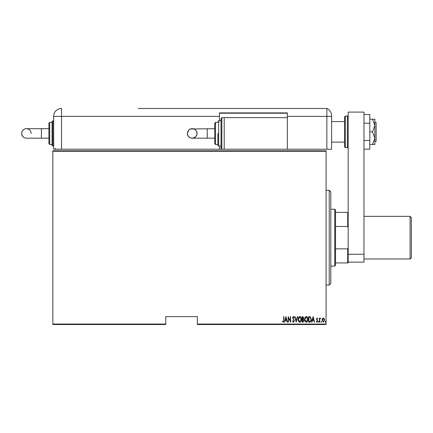 <?xml version="1.0" encoding="UTF-8"?>
<svg xmlns="http://www.w3.org/2000/svg" width="433" height="433" viewBox="0 0 433 433"><rect width="100%" height="100%" fill="white"/><g stroke="black" fill="none" stroke-linecap="round" stroke-linejoin="round"><path stroke-width="0.65" d="M326.071 324.046L326.071 324.523L197.356 324.523L197.356 324.046L326.071 324.046L326.071 151.274L52.853 151.274L52.853 150.803L326.071 150.803L326.071 151.274M52.853 324.046L165.774 324.046L165.774 324.523L52.853 324.523L52.853 151.274M322.369 318.71L323.305 318.044L324.241 318.71L324.582 320.144L323.305 322.222L322.028 320.144L322.369 318.71M319.408 322.152L319.408 318.114L319.689 318.71L320.333 318.044L320.615 318.179L319.749 319.408L319.689 322.152L319.408 322.152M317.064 318.044L317.708 318.618L317.508 318.964L317.059 318.542L316.718 319.083L317.708 321.059L316.988 322.222L316.29 321.676L316.485 321.302L316.983 321.73L317.421 321.08L316.431 319.105L317.064 318.044M309.655 322.152L308.637 322.152L308.637 316.626L310.342 316.826L311.327 319.462C311.462 320.913 310.905 321.811 309.655 322.152M302.115 322.152L302.115 316.626L302.737 316.626L303.75 317.995L303.381 319.17L304.031 320.582L302.992 322.152L302.115 322.152M296.167 322.152L294.749 316.626L295.057 316.626L296.199 321.086L297.341 316.626L297.655 316.626L296.167 322.152M288.438 322.152L288.156 322.152L288.156 316.626L290.354 320.983L290.354 316.626L290.635 316.626L290.635 322.152L288.438 317.806L288.438 322.152M283.691 320.301L283.691 316.626L283.978 316.626L283.978 320.36L283.209 322.293L282.419 321.659L282.587 321.232L283.231 321.73L283.691 320.301M197.356 324.046L197.356 316.626L165.774 316.626L165.774 324.046M285.959 316.626L287.447 322.152L287.139 322.152L286.684 320.382L285.304 320.382L284.849 322.152L284.541 322.152L285.959 316.626M293.395 322.293L292.41 321.086L292.686 320.804L293.401 321.73L294.039 320.793L292.621 317.773L293.406 316.485L294.251 317.421L293.985 317.757L293.368 317.053L292.903 317.752L294.321 320.799L293.395 322.293M298.077 319.413C297.98 317.963 298.543 316.988 299.755 316.485C301.005 316.956 301.579 317.925 301.482 319.386C301.574 320.837 301.011 321.806 299.782 322.293C298.559 321.822 297.985 320.858 298.077 319.413M304.599 319.413C304.502 317.963 305.059 316.988 306.277 316.485C307.522 316.956 308.096 317.925 307.998 319.386C308.096 320.837 307.527 321.806 306.304 322.293C305.076 321.822 304.507 320.858 304.599 319.413M313.102 316.626L314.591 322.152L314.282 322.152L313.828 320.382L312.447 320.382L311.993 322.152L311.684 322.152L313.102 316.626M318.347 321.762L318.628 321.302L318.91 321.762L318.628 322.222L318.347 321.762M320.967 321.762L321.248 321.302L321.535 321.762L321.248 322.222L320.967 321.762M325.221 321.762L325.502 321.302L325.784 321.762L325.502 322.222L325.221 321.762M286.538 319.814L285.996 317.692L285.45 319.814L286.538 319.814M301.195 319.386L299.771 317.053L298.359 319.413L299.771 321.73L301.195 319.386M302.791 317.194L302.402 317.194L302.402 318.964L303.463 318.006L302.791 317.194M302.591 319.532L302.402 321.589L302.819 321.589L303.75 320.582L303.187 319.597L302.591 319.532M307.717 319.386L306.293 317.053L304.881 319.413L306.293 321.73L307.717 319.386M308.918 317.194L308.918 321.589L310.25 321.448L311.046 319.457L310.174 317.346L308.918 317.194M313.681 319.814L313.135 317.692L312.594 319.814L313.681 319.814M324.295 320.149L323.305 318.542L322.314 320.149L323.305 321.73L324.295 320.149M329.226 190.282L330.807 191.862L330.807 283.463L329.226 285.038L329.226 190.282L326.071 190.282M334.758 209.236L335.543 210.027L335.543 265.299L334.758 266.089L334.758 209.236L330.807 209.236M335.543 212.392L348.181 212.392M335.543 248.856L347.704 248.856L348.181 247.633M348.181 227.693L347.704 226.47L347.704 212.392M335.543 226.47L347.704 226.47M348.181 262.144L348.181 254.247L363.974 254.247L363.974 262.144L348.181 262.144L348.181 262.928L347.704 262.928L347.704 248.856M335.543 262.928L347.704 262.928M374.87 122.377L376.131 122.377L376.131 141.326L374.87 141.326M344.549 131.849L344.549 116.85L345.334 116.06L345.334 147.642L344.549 146.852L344.549 131.849M348.181 254.247L348.181 112.109L363.974 112.109L363.974 254.247M363.974 123.189L369.814 123.189L369.814 114.528L363.974 114.528M369.814 123.189L369.814 140.514L363.974 140.514M369.814 140.514L369.814 149.174L363.974 149.174M372.537 119.216L374.87 125.532L374.87 119.216L369.814 119.216M372.537 131.849L374.87 138.17L374.87 125.532L372.537 131.849L369.814 131.849M372.537 144.487L374.87 144.487L374.87 138.17L372.537 144.487L369.814 144.487M138.138 108.477L326.861 108.477L326.861 116.374L331.597 116.374L331.597 115.714L331.597 149.223L287.377 149.223L287.377 112.899L219.466 112.899L219.466 120.796L221.046 120.796L221.046 118.426L221.046 133.429L221.046 120.796L218.681 120.796L218.681 146.067L221.046 146.067L221.046 148.432L221.046 133.429L221.046 146.067M219.769 108.477L326.861 108.477A7.897 7.897 0 0 1 331.597 115.714C331.299 113.024 331.299 113.024 331.597 115.714C331.299 113.024 331.299 113.024 331.597 115.714A7.897 7.897 0 0 0 326.861 108.477L326.861 149.223L326.861 116.374L287.377 116.374M141.818 108.477L149.818 108.477M161.054 108.477L176.897 108.477M190.222 108.477L193.908 108.477M195.997 108.477L201.134 108.477M205.951 108.477L217.361 108.477M217.431 108.477L218.963 108.477M184.907 108.477L178.851 108.477M159.517 108.477L155.712 108.477M154.787 108.477L150.072 108.477M194.33 108.477L194.969 108.477M160.215 108.477L160.74 108.477M219.466 146.067L219.466 149.223L53.643 149.223L53.643 116.374A7.897 7.897 0 0 1 61.54 108.477L61.54 149.223M221.046 118.426L221.837 117.635L221.837 149.223L219.466 149.223M219.466 113.213L287.377 113.213M214.73 133.429L214.73 143.696L214.73 123.167L214.73 128.693L190.58 128.98C189.416 128.866 188.382 130.349 187.473 133.429A4.736 4.736 -90 0 1 192.209 128.693A4.736 4.736 -90 0 1 196.95 133.429A4.736 4.736 -90 0 1 192.209 138.17A4.736 4.736 -90 0 1 187.473 133.429C186.715 136.579 192.084 138.712 192.209 138.17C190.915 138.793 197.719 137.266 196.95 133.429C197.708 130.284 192.339 128.152 192.209 128.693M214.73 138.17L192.209 138.17M217.891 133.429L217.891 145.277L217.891 133.429M287.377 117.635L224.207 117.635L224.207 149.223L287.377 149.223M31.127 133.429A4.736 4.736 -90 0 0 26.386 128.693A4.736 4.736 -90 0 0 21.65 133.429A4.736 4.736 -90 0 0 26.386 138.17L48.907 138.17M52.068 122.377L49.698 122.377L49.698 144.487L48.907 143.696L48.907 123.167L48.907 128.693L41.4 128.693L41.4 138.17M52.068 145.277L52.068 121.586L52.853 120.796L52.853 146.067L52.068 145.277M411.35 217.604L411.35 257.722L410.089 258.983L410.089 216.343L411.35 217.604M345.334 147.642L347.39 147.642L347.39 116.06L348.181 116.85M326.861 108.477A7.897 7.897 0 0 1 331.597 115.714M219.466 116.374L53.643 116.374M207.228 128.693L207.228 138.17M214.73 123.167L215.52 122.377L215.52 144.487L217.891 144.487M329.226 285.038L326.071 285.038M334.758 266.089L330.807 266.089M344.549 121.586L331.597 121.586M344.549 142.116L331.597 142.116M347.39 116.06L345.334 116.06M347.39 147.642L348.181 146.852M218.681 120.796L217.891 121.586M215.52 122.377L217.891 122.377M221.837 117.635L224.207 117.635M221.046 148.432L221.837 149.223L224.207 149.223M215.52 144.487L214.73 143.696M218.681 146.067L217.891 145.277M41.4 128.693L26.386 128.693C26.132 128.466 22.283 128.834 21.65 133.429C22.283 138.024 26.132 138.392 26.386 138.17M56.014 149.223L55.224 148.432M49.698 144.487L52.068 144.487M52.853 146.067L53.643 146.067M52.853 120.796L53.643 120.796M49.698 122.377L48.907 123.167M26.386 128.693C27.165 128.693 25.758 128.693 26.386 128.693L26.386 128.693M363.974 216.343L410.089 216.343M363.974 258.983L410.089 258.983"/></g></svg>
